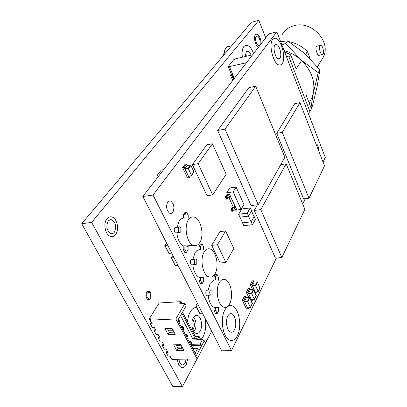 <?xml version="1.0" encoding="UTF-8"?>
<svg xmlns="http://www.w3.org/2000/svg" width="407" height="407" viewBox="0 0 407 407"><rect width="100%" height="100%" fill="white"/><g stroke="black" fill="none" stroke-linecap="round" stroke-linejoin="round"><path stroke-width="0.61" d="M261.146 43.793C260.887 38.614 259.437 35.373 256.797 34.071L255.448 34.661C253.276 36.94 255.464 46.245 258.414 47.319M256.262 34.102L255.423 34.666C253.246 36.951 255.454 46.286 258.404 47.334M177.467 359.269C177.778 363.349 178.994 366.041 181.11 367.348C183.043 368.203 184.732 367.373 186.177 364.865L187.652 359.096M177.437 359.269C177.747 363.349 178.963 366.041 181.079 367.348L181.11 367.348M107.021 218.722C103.052 223.153 105.113 234.554 110.18 236.253C112.24 237.006 114.041 236.431 115.583 234.529C119.465 229.93 117.313 218.712 112.23 217.079C110.272 216.392 108.537 216.936 107.021 218.722M112.2 217.084C110.241 216.397 108.501 216.941 106.985 218.727C103.022 223.158 105.077 234.554 110.149 236.253L112.286 236.564M146.759 292.089C145.416 295.289 145.808 297.812 147.934 299.659L149.221 299.705L150.341 298.707C151.669 295.492 151.267 292.979 149.135 291.153L146.759 292.089M148.326 291.01L146.729 292.094C145.38 295.289 145.777 297.812 147.904 299.659L148.713 299.817M149.852 297.807C150.819 295.472 150.529 293.64 148.977 292.312L147.248 292.994C146.276 295.324 146.561 297.156 148.107 298.499L149.852 297.807M242.333 57.219C241.722 52.264 242.241 48.657 243.9 46.398L246.769 45.177M253.586 53.556C251.699 48.616 249.435 45.823 246.795 45.167L243.925 46.388C242.267 48.652 241.748 52.259 242.358 57.214M251.129 55.154C250.142 52.879 249.018 51.597 247.756 51.307L246.204 51.974L245.263 56.532M187.525 321.805C187.825 317.877 188.726 314.575 190.237 311.889C191.88 309.117 193.808 307.646 196.026 307.488M196.652 307.494C194.21 307.382 192.079 308.847 190.267 311.889C188.751 314.586 187.846 317.908 187.556 321.856M200.977 339.677L203.154 336.711C205.805 331.206 206.385 324.944 204.899 317.933M200.188 330.993C202.874 326.424 201.368 317.007 197.731 315.618C196.052 314.947 194.582 315.659 193.315 317.76C190.568 322.212 192.018 331.791 195.66 333.221C197.405 333.933 198.916 333.191 200.188 330.993M114.342 232.244C116.738 227.081 115.954 222.96 111.991 219.877C110.592 219.383 109.356 219.77 108.277 221.047C105.835 226.165 106.588 230.301 110.541 233.455C111.986 233.984 113.253 233.577 114.342 232.244M259.6 45.08C261.238 43.279 259.284 36.131 257.122 36.03L256.161 36.447C254.497 38.207 256.456 45.421 258.613 45.518L259.6 45.08M178.994 359.244C179.263 362.006 180.118 363.822 181.563 364.703C182.926 365.298 184.117 364.718 185.139 362.952L186.172 359.122M265.73 37.882L258.832 20.35L91.641 222.431L182.438 386.65L197.054 358.933M205.469 342.979L211.681 331.201M258.832 20.35L251.384 22.278L81.71 223.718L172.894 386.614L182.438 386.65M91.641 222.431L81.71 223.718M246.5 62.698L229.426 66.631L234.366 78.358M229.426 66.631L229.757 66.224L228.169 66.59L233.888 59.529L235.775 58.766L252.62 54.803M233.287 78.714L232.789 77.534M232.377 76.567L231.878 75.376M231.471 74.415L228.169 66.59M232.824 80.347L232.321 79.64L232.967 78.887L234.284 78.47M233.847 77.127L232.631 77.651L232.356 77.004L231.4 77.559L232.061 76.74L233.496 76.292M232.941 74.969L231.72 75.493L231.446 74.847L230.484 75.402L231.151 74.583L232.59 74.135M232.748 80.367L232.361 79.731M232.478 79.721L233.959 78.887M232.356 77.004L233.577 76.48M232.631 77.651L231.837 78.215L231.451 77.579M231.446 74.847L232.667 74.323M231.72 75.493L230.927 76.058L230.535 75.422M233.069 80.031L232.901 79.63M231.99 77.472L232.265 78.119M231.079 75.315L231.349 75.967M172.848 212.362C174.751 207.59 173.987 203.785 170.564 200.951L169.017 200.905L167.679 201.969C165.741 206.71 166.478 210.526 169.897 213.416L171.489 213.472L172.848 212.362M318.605 150.671C318.706 147.263 317.974 145.004 316.397 143.9L315.98 143.9M280.352 65.023L279.243 65.018C273.463 64.489 268.259 44.338 272.68 39.408L274.333 38.238M272.705 39.403C268.284 44.327 273.489 64.484 279.268 65.013L280.855 64.85L282.163 63.675C286.391 58.41 281.217 38.751 275.412 38.212L272.705 39.403M279.98 58.074C282.26 55.306 279.497 44.76 276.404 44.475L274.934 45.126C272.604 47.797 275.376 58.486 278.459 58.771L279.98 58.074M231.629 340.466L229.258 339.896C222.69 337.098 219.912 318.518 224.791 310.073C226.328 307.229 228.154 305.733 230.276 305.581M224.822 310.073C219.948 318.513 222.721 337.098 229.289 339.896C232.489 341.305 235.2 339.86 237.434 335.556C242.099 326.689 239.153 308.725 232.601 306.064C229.629 304.792 227.035 306.125 224.822 310.073M234.529 329.69C237.042 325.01 235.49 315.354 231.995 313.919C230.387 313.227 228.988 313.95 227.803 316.097C225.229 320.655 226.735 330.489 230.235 331.959C231.909 332.697 233.343 331.939 234.529 329.69M323.036 162.078L325.29 157.438L276.846 31.843L153.032 195.034L231.466 350.58L276.424 258.028M302.681 203.973L305.245 198.702M276.846 31.843L268.879 33.812L142.826 196.51L221.703 350.803L231.466 350.58M153.032 195.034L142.826 196.51M299.964 102.656L294.704 103.673L276.729 133.343L303.591 198.911L308.994 198.224L324.506 165.878L299.964 102.656L282.255 132.372L276.729 133.343M282.255 132.372L308.994 198.224M255.682 86.203L248.845 87.653L217.674 130.505L251.088 205.591L258.236 204.68L284.89 157.311L255.682 86.203L224.99 129.151L217.674 130.505M224.99 129.151L258.236 204.68M286.146 163.802L260.78 209.641L254.248 210.444L275.432 258.114L281.863 257.555L304.884 209.33L286.146 163.802L280.774 164.626M260.78 209.641L281.863 257.555M257.443 204.782L254.248 210.444M188.527 219.724C183.705 226.2 186.721 242.938 193.122 245.258C195.706 246.291 197.909 245.411 199.735 242.623C204.385 235.806 201.241 219.495 194.831 217.282C192.425 216.361 190.323 217.175 188.527 219.724M188.212 218.096L188.217 215.41L186.645 212.184L184.982 212.398L183.374 214.764L183.359 218.066L181.14 218.885L179.222 220.859L176.959 227.31M179.619 232.458C177.559 231.705 177.966 225.941 180.001 226.953L180.845 227.772L180.82 232.127L176.582 232.804M176.836 232.773C177.589 239.219 179.716 243.605 183.216 245.93L183.201 249.303L184.803 252.498L186.492 252.33L188.105 249.786L188.115 246.428L184.9 245.757L183.216 245.93M187.052 246.464L188.517 245.731M183.359 218.066L185.027 217.857L185.043 214.55L183.374 214.764M179.044 227.065L176.007 227.421C173.962 226.419 173.545 232.163 175.615 232.916M184.9 245.757L184.885 249.135L186.492 252.33M184.885 249.135L183.201 249.303M186.645 212.184L185.043 214.55M204.243 251.841C199.812 258.425 202.513 274.404 208.445 276.704C211.009 277.778 213.192 276.811 214.998 273.809C219.276 266.911 216.453 251.348 210.521 249.145C208.119 248.173 206.028 249.074 204.243 251.841M203.612 249.822L203.602 246.922L202.096 243.829L200.448 243.997L198.931 246.439L198.931 249.71L196.83 250.661L195.024 252.732L192.898 259.381M195.574 264.514C193.625 263.751 194.114 258.074 196.032 259.091L196.774 259.824L196.769 264.133L192.496 264.784M192.832 264.754C193.59 271.052 195.63 275.234 198.947 277.304L198.947 280.647L200.488 283.71L202.157 283.587L203.678 280.967L203.668 277.645L198.947 277.304M202.254 277.711L203.566 277.086M198.931 249.71L200.585 249.547L200.585 246.271L198.931 246.439M195.146 259.173L192.073 259.457C190.14 258.445 189.647 264.102 191.605 264.86M200.615 277.172L200.62 280.52L202.157 283.587M200.62 280.52L198.947 280.647M202.096 243.829L200.585 246.271M219.327 282.656C215.237 289.326 217.679 304.629 223.194 306.898C225.722 308.002 227.874 306.949 229.645 303.744C233.593 296.784 231.039 281.883 225.529 279.706C223.153 278.698 221.082 279.68 219.327 282.656M218.401 280.24L218.376 277.177L216.926 274.206L215.293 274.338L213.868 276.846L213.884 280.087L210.185 283.323L208.196 290.13M210.887 295.263C209.04 294.5 209.585 288.899 211.396 289.911L212.052 290.567L212.072 294.836L207.774 295.462M208.175 295.436C208.939 301.572 210.887 305.56 214.026 307.407L214.057 310.724L215.537 313.665L217.19 313.578L218.62 310.897L218.6 307.606L214.041 307.412L223.194 306.898M216.951 307.692L218.055 307.183M213.884 280.087L215.527 279.965L215.507 276.719L213.868 276.846M210.582 289.967L207.473 290.181C205.652 289.168 205.097 294.754 206.949 295.513M215.695 307.321L215.715 310.633L217.19 313.578M215.715 310.633L214.057 310.724M216.926 274.206L215.507 276.719M250.163 207.941L241.692 209.005L238.629 214.224L247.156 213.187L250.163 207.941M254.06 216.677L251.511 210.958M239.957 217.14L243.798 225.692L252.452 224.715L255.448 219.302L254.182 216.458L251.165 221.856L252.452 224.715M248.479 216.122L251.063 221.871M242.506 222.853L251.165 221.856M250.351 207.87L241.722 208.954L238.599 214.28L239.906 217.15L248.585 216.112L251.633 210.745L250.351 207.87L247.283 213.222L248.585 216.112M238.599 214.28L247.283 213.222M171.734 253.057L169.022 253.322L165.003 245.487L167.72 245.202M166.565 242.943L164.799 245.426L167.679 245.126M171.774 253.134L168.9 253.419L164.799 245.426M178.073 265.456L175.371 265.695L171.413 257.987L174.125 257.728M172.939 255.413L171.215 257.926L174.084 257.651M178.113 265.532L175.249 265.786L171.215 257.926M202.421 313.09L199.761 313.222L196.052 305.998L198.723 305.845M197.431 303.322L195.853 305.932L198.682 305.774M202.462 313.161L199.633 313.304L195.853 305.932M192.379 164.616L206.995 195.691L212.693 194.902L226.18 174.257L212.418 143.798L206.822 144.785L192.379 164.616L198.133 163.675L212.693 194.902M212.418 143.798L198.133 163.675M211.671 245.345L220.182 262.993L225.921 262.49L233.811 248.458L225.61 230.967L219.933 231.598L211.671 245.345L217.44 244.765L225.921 262.49M225.61 230.967L217.44 244.765M260.027 287.815L258.206 291.549L255.357 292.104L252.335 285.643L254.197 281.934L252.335 285.643L255.245 285.694L257.097 281.98L257.499 282.229L259.875 287.942M253.668 280.805L252.142 280.911L250.269 284.615L251.806 284.508L253.668 280.805L254.197 281.934L257.097 281.98M257.499 282.229L255.652 285.948L258.191 291.392L260.012 287.657M255.652 285.948L255.245 285.694M252.65 289.682L250.269 284.615M254.197 281.934L252.335 285.643L255.866 293.177L255.199 293.218M252.335 285.643L251.831 284.559L253.693 280.855L251.806 284.508M256.481 291.926L255.866 293.177M256.242 295.568L254.37 299.394L251.501 299.934L248.428 293.432L250.33 289.631L248.428 293.432L251.363 293.498L253.256 289.692L253.663 289.947L256.084 295.696M249.796 288.492L248.255 288.599L246.337 292.389L247.883 292.287L249.796 288.492L250.33 289.631L253.256 289.692M253.663 289.947L251.77 293.752L254.355 299.231L256.222 295.411M251.77 293.752L251.363 293.498M248.799 297.578L246.337 292.389M250.33 289.631L248.428 293.432L252.014 301.012L251.256 301.058M248.428 293.432L247.909 292.343L249.822 288.548L247.883 292.287M252.63 299.761L252.014 301.012M252.36 303.51L250.447 307.422L247.553 307.946L244.424 301.404L246.372 297.517L244.424 301.404L247.39 301.49L249.328 297.593L249.735 297.848L252.208 303.632M245.828 296.367L244.271 296.464L242.307 300.346L243.869 300.254L245.828 296.367L246.372 297.517L249.328 297.593M249.735 297.848L247.802 301.745L250.432 307.265L252.345 303.347M247.802 301.745L247.39 301.49M246.372 297.517L244.424 301.404L248.077 309.04L246.52 309.122L242.307 300.346M244.424 301.404L243.9 300.31L245.853 296.423L243.869 300.254M248.692 307.784L248.077 309.04M193.941 172.156L191.351 175.687L188.548 176.435L184.875 168.717L187.357 165.349L184.875 168.717L187.963 168.539L190.43 165.161L190.873 165.435L193.93 171.917L193.788 172.278M186.716 163.996L185.109 164.26L182.611 167.623L184.229 167.363L186.716 163.996L187.357 165.349L190.43 165.161M190.873 165.435L188.405 168.813L191.488 175.32L193.93 171.917M188.405 168.813L187.963 168.539M187.357 165.349L184.875 168.717L189.158 177.717L187.546 177.966L182.611 167.623M184.875 168.717L184.259 167.425L186.747 164.062L184.229 167.363M190.44 175.926L189.158 177.717M235.236 209.574L233.404 210.241L232.448 211.279L231.39 208.974L232.351 207.941L234.183 207.27L235.236 209.574L236.284 208.659L230.545 196.81M236.091 208.979L236.625 210.149L241.076 209.356L243.935 204.487L236.136 187.123L229.701 188.034L226.699 192.791L227.727 195.039M226.699 192.791L233.175 191.89L241.076 209.356M228.693 192.745L229.36 194.21L229.68 194.149L229.507 194.424L226.765 195.736L227.839 198.077L226.867 199.104L226.251 199.186L225.178 196.846L226.536 195.477L229.36 194.21M229.507 194.424L230.576 196.764L229.68 194.149M233.175 191.89L236.136 187.123M228.932 197.675L233.297 207.239M234.493 209.849L234.636 210.16L236.625 210.149M231.39 208.974L230.779 209.05L231.227 208.308L234.92 206.41M226.765 195.736L225.793 196.759L226.867 199.104M230.576 196.764L227.839 198.077M225.793 196.759L225.178 196.846M234.183 207.27L235.068 206.634L236.116 208.939M235.236 206.354L235.068 206.634M230.779 209.05L231.837 211.355L232.448 211.279M231.552 187.586L231.893 187.042L231.288 187.128L230.896 187.744M231.893 187.042L232.092 187.474M158.13 176.76L157.326 175.137L161.238 170.116L163.68 169.597M157.326 175.137L159.564 174.903M309.137 102.905L311.742 98.184L313.365 92.949C315.359 80.851 311.192 69.826 300.865 59.875C295.909 55.464 290.298 52.33 284.035 50.473M310.963 107.687L313.365 92.949L318.213 72.634L300.865 59.875L285.755 43.457L281.858 44.831M279.573 41.814L287.622 40.853L285.755 43.457M287.622 40.853L304.929 53.648L319.866 69.856L318.213 72.634M319.866 69.856L317.175 86.37L312.469 105.993L311.187 108.262M323.066 54.207C324.384 52.371 322.573 45.269 320.757 45.177L319.943 45.62C318.605 47.416 320.421 54.579 322.237 54.665L323.066 54.207M320.233 45.299L316.208 46.479C315.049 48.235 317.435 55.245 318.615 55.479L319.057 55.377M281.99 34.875C284.615 30.199 288.695 27.121 294.22 25.646C311.665 20.396 331.313 41.687 323.428 56.934L321.077 60.816M296.55 82.921L295.914 81.278M298.916 89.062L298.351 87.602M308.409 113.67L309.885 111.416L289.031 57.153L286.045 55.693M289.031 57.153L290.695 54.726L296.123 68.905L301.572 60.521M305.632 54.289L307.443 51.506C302.131 46.337 295.92 43.035 288.817 41.6M285.078 41.097L280.413 41.092M307.443 51.506L310.088 58.608M309.885 111.416L311.38 108.766L306.206 95.248M290.695 54.726L285.424 52.315L284.798 52.457M284.986 52.941L285.424 52.315M197.095 358.933L205.489 343.02L204.304 340.735L196.484 355.464L177.788 320.243L186.187 305.886L184.941 303.485L175.834 318.94L197.095 358.933L171.82 359.366L169.953 355.967L168.045 356.003L166.168 352.594L167.155 350.875M169.617 355.972L170.716 357.977L171.052 357.972M175.834 318.94L150.269 320.161L152.233 323.738L150.31 323.824L151.175 322.436L149.216 318.874L159.193 302.971L180.973 301.648L182.021 303.658M182.494 312.205L195.258 336.538L199.115 336.411L200.819 339.682M195.258 336.538L194.658 337.637L192.776 338.777L196.632 338.655L197.227 339.794L199.115 338.649L198.519 337.51L199.115 336.411M199.115 338.649L198.519 339.753L202.406 339.631L204.304 340.735M176.765 350.61L173.621 344.826L180.789 344.622L183.918 350.437L176.765 350.61L178.042 348.331L176.109 344.754M168.066 334.585L164.855 328.668L172.054 328.373L175.254 334.325L168.066 334.585L169.388 332.331L167.348 328.566M155.245 329.212L154.212 330.906L156.313 334.712L158.231 334.64L160.155 338.141L158.242 338.207L160.333 342.007L162.245 341.946L164.153 345.411L162.24 345.467L164.28 349.17L166.188 349.12L168.076 352.554L166.168 352.594M154.212 330.906L156.135 330.83L154.192 327.289L152.269 327.37L150.31 323.824M198.519 337.51L196.632 338.655M194.658 337.637L181.863 313.283M184.941 303.485L179.696 303.795L180.973 301.648M149.216 318.874L151.134 318.778L150.269 320.161M202.406 339.631L200.025 344.093L201.928 345.202L191.193 345.497M177.813 320.294L181.059 314.652M199.527 349.725L197.609 348.611L195.218 353.083M186.187 305.886L183.643 310.241M178.042 348.331L182.723 348.214M169.388 332.331L174.084 332.153M151.175 322.436L151.511 322.42M192.776 338.777L180.55 315.593M197.227 339.794L188.314 340.074M192.908 348.728L197.609 348.611M167.862 329.512L168.447 328.52M181.201 348.25L181.858 347.074M162.24 345.467L163.243 343.757M200.025 344.093L190.964 344.347M176.435 345.355L181.115 345.222M189.413 342.145L189.998 341.086L188.868 341.122M185.577 334.91L186.167 333.857L185.037 333.898M168.584 330.855L173.285 330.672M181.664 327.543L182.265 326.495L181.135 326.546M189.896 343.055L190.659 341.666L189.998 341.086M177.427 347.191L182.102 347.064M186.055 335.821L186.833 334.437L186.167 333.857M182.143 328.449L182.931 327.07L182.265 326.495M178.21 321.031L179.009 319.663L178.459 319.195M190.659 341.666L191.804 342.811L190.771 344.704M190.618 344.414L191.651 342.521M186.833 334.437L187.978 335.582L186.93 337.464M186.772 337.169L187.825 335.287M182.931 327.07L184.081 328.215L183.013 330.087M182.86 329.792L183.923 327.92M179.009 319.663L180.159 320.808L179.075 322.67M178.917 322.369L180.001 320.507M158.242 338.207L159.254 336.508M229.64 46.418C227.879 46.205 226.44 47.059 225.32 48.988L223.758 55.077M246.637 56.207L245.35 54.263M223.387 55.52L224.618 50.56M246.627 56.212L245.35 54.279M193.361 317.679C196.693 319.653 196.978 329.151 193.752 331.44C196.993 329.171 196.708 319.632 193.366 317.669M192.898 329.807C195.009 326.226 194.912 322.741 192.603 319.363M233.552 76.506L233.827 77.152M232.641 74.349L232.916 75M233.44 79.558L233.267 79.151M233.18 76.704L233.45 77.35M232.733 76.806L233.002 77.452M231.568 77.569L231.837 78.215M232.27 74.547L232.545 75.198M231.822 74.649L232.092 75.295M230.652 75.412L230.927 76.058M226.17 196.164L227.238 198.504M228.612 195.06L229.68 197.4M232.351 207.941L233.404 210.241M231.761 208.369L232.814 210.668M147.843 292.394L148.977 292.312M247.756 51.307L246.606 51.582M109.112 220.248L111.991 219.877M256.41 36.203L257.122 36.03M232.305 79.711L232.58 80.352M231.4 77.559L231.669 78.205M230.484 75.402L230.759 76.048M168.366 201.256L170.564 200.951M316 143.966L316.397 143.9M276.404 44.475L275.315 44.734M231.995 313.919L229.548 314.041M193.122 245.258L185.475 246.042M208.445 276.704L200.865 277.299M323.428 56.934L317.435 66.845M322.237 54.665L318.615 55.479"/></g></svg>
